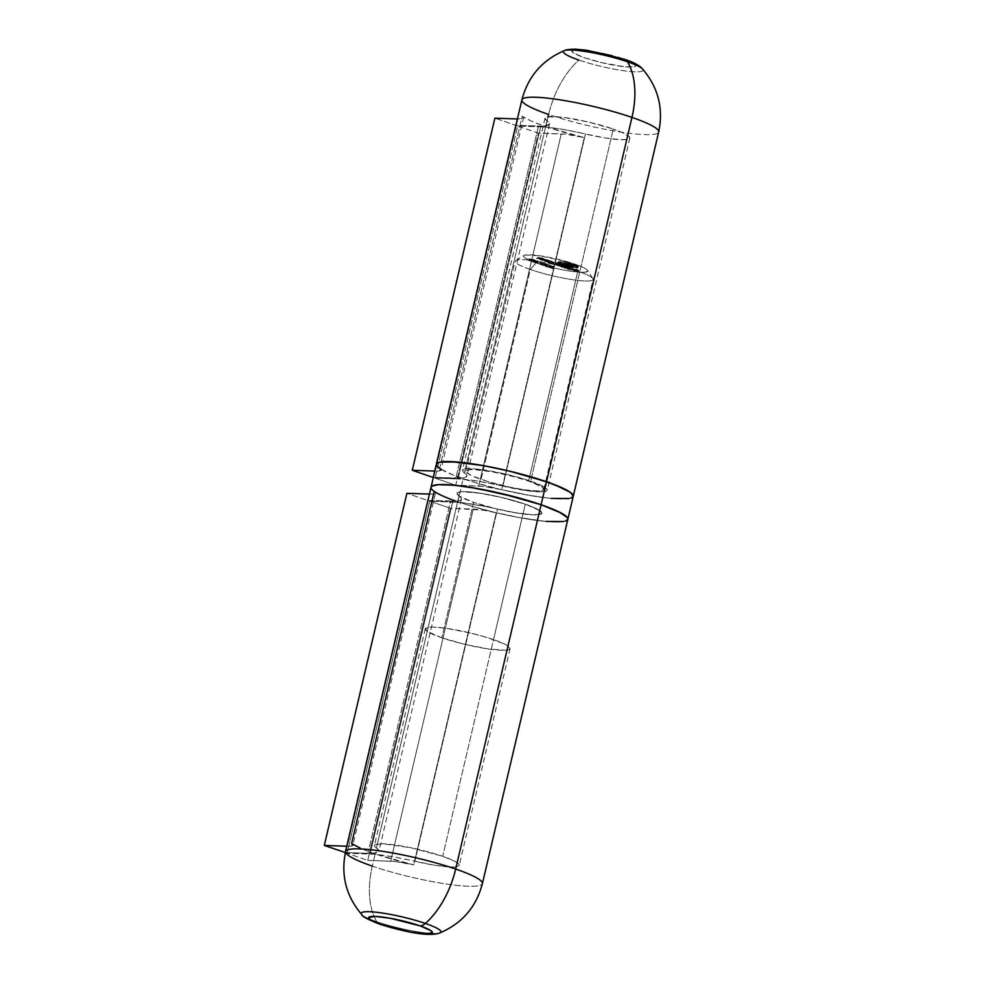 <?xml version="1.0" encoding="UTF-8"?>
<svg xmlns="http://www.w3.org/2000/svg" width="983" height="983" viewBox="0 0 983 983"><rect width="100%" height="100%" fill="white"/><g stroke="black" fill="none" stroke-linecap="round" stroke-linejoin="round"><path stroke-width="0.74" stroke-dasharray="4.92 3.69" d="M361.216 913.625A40.954 5.8 -166.8 0 0 376.796 921.747A14.057 8.097 -71 0 0 379.659 924.192A14.057 8.097 109 0 1 376.796 921.747A40.954 5.8 13.2 0 1 361.756 914.559M372.324 866.109A70.26 40.487 -71 0 0 376.796 921.747A70.26 40.487 109 0 1 372.324 866.109L375.187 853.92L372.324 866.109A70.26 9.941 -166.8 0 0 443.247 883.52A70.26 9.941 -166.8 0 0 482.407 883.619A70.26 9.941 13.2 0 1 443.247 883.52A70.26 9.941 13.2 0 1 372.324 866.109A70.26 9.941 -166.8 0 1 345.598 851.536M431.046 487.224L431.046 487.199A70.26 9.941 -166.8 0 0 434.228 491.389L351.631 843.512A70.26 9.941 -166.8 0 0 373.343 853.281A70.26 9.941 -166.8 0 0 375.187 853.92A70.26 9.941 -166.8 0 0 377.079 854.571L413.683 864.856L395.301 861.538L367.74 860.371L347.11 853.269L370.075 854.08A54.802 7.753 13.2 0 1 377.079 854.571A54.802 7.753 13.2 0 1 414.887 861.268L497.484 509.145A54.802 7.753 -166.8 0 0 452.659 501.957L370.075 854.08L347.11 853.269L367.74 860.371L450.325 508.248L429.694 501.146L347.11 853.269L429.694 501.146L452.659 501.957L370.075 854.08A54.802 7.753 13.2 0 1 377.079 854.571A70.26 9.941 -166.8 0 0 413.683 864.856L496.28 512.745A70.26 9.941 -166.8 0 0 567.855 519.319L563.726 521.531M545.86 521.432L517.722 517.304L483.476 510.177L450.325 508.248L367.74 860.371L390.706 861.182L473.29 509.059L390.706 861.182A28.102 3.981 13.2 0 1 413.683 864.856L496.28 512.745A28.102 3.981 -166.8 0 0 473.29 509.059L450.325 508.248L429.694 501.146L461.629 502.657L484.705 506.356L517.083 513.077L532.786 514.846L541.105 514.048L541.547 512.155L534.482 507.744L525.278 504.181A43.559 6.168 -166.8 0 0 481.314 493.38A43.559 6.168 -166.8 0 0 457.034 493.319A43.559 6.168 -166.8 0 0 459.012 495.911L376.415 848.022A43.559 6.168 13.2 0 1 374.449 845.441A43.559 6.168 13.2 0 1 398.729 845.503A43.559 6.168 13.2 0 1 442.694 856.304L525.278 504.181L442.694 856.304A43.559 6.168 13.2 0 1 459.27 865.335A43.559 6.168 13.2 0 1 414.887 861.268L497.484 509.145A43.559 6.168 -166.8 0 0 541.854 513.212A43.559 6.168 -166.8 0 0 525.278 504.181L500.347 497.152L480.847 493.306L461.875 491.697L457.599 492.606L457.009 493.478L459.012 495.911L376.415 848.022A54.802 7.753 13.2 0 1 378.897 851.278A54.802 7.753 13.2 0 1 373.343 853.281A54.802 7.753 13.2 0 1 367.9 853.33L345.365 852.544L367.9 853.33L450.484 501.207A54.802 7.753 -166.8 0 0 461.494 499.155A54.802 7.753 -166.8 0 0 459.012 495.911L461.396 498.332L460.72 500.089L457.009 501.06L427.519 500.408L344.935 852.519L427.519 500.408L406.888 493.306L427.519 500.408L450.484 501.207L367.9 853.33A54.802 7.753 13.2 0 0 373.343 853.281L378.774 851.597L378.578 850.012L374.892 846.695L375.014 844.729L382.866 843.795L411.054 847.788L442.694 856.304L455.227 861.501L458.963 864.266L459.27 865.347L456.714 866.711L450.189 866.957L434.498 865.2L394.687 857.065L377.079 854.571A70.26 9.941 13.2 0 1 375.187 853.92A70.26 9.941 13.2 0 1 373.343 853.281L360.171 848.096M435.494 493.061A28.102 3.981 -166.8 0 0 434.228 491.389L435.444 492.63L435.1 493.54L429.854 494.117A28.102 3.981 -166.8 0 0 435.494 493.061L352.909 845.171A28.102 3.981 13.2 0 1 347.269 846.228L429.436 494.093L346.839 846.216L350.612 846.154L352.86 844.753M434.228 491.389L431.77 489.251L431.033 487.236M439.905 932.892A40.954 5.8 13.2 0 1 376.796 921.747A40.954 5.8 -166.8 0 0 438.983 933.162M528.596 481.08L577.832 271.161A40.045 5.665 -166.8 0 0 537.406 261.245A40.045 5.665 -166.8 0 0 515.092 261.183A40.045 5.665 -166.8 0 0 530.329 269.489L481.092 479.409A40.045 5.665 13.2 0 1 465.856 471.103A40.045 5.665 13.2 0 1 488.17 471.164A40.045 5.665 13.2 0 1 528.596 481.08L514.945 476.939L492.311 471.852L473.892 469.604L469.862 469.641L465.917 470.931L466.163 472.123L471.054 475.403L487.593 481.51L509.931 487.187L524.344 489.767L535.796 490.898L542.53 490.406L543.771 489.571L541.793 486.855L528.596 481.08A40.045 5.665 13.2 0 1 543.832 489.387A40.045 5.665 13.2 0 1 521.518 489.337A40.045 5.665 13.2 0 1 481.092 479.409L530.329 269.489A40.045 5.665 13.2 0 1 515.682 260.495A40.045 5.665 13.2 0 1 577.832 271.161L575.252 264.243A33.017 4.669 -166.8 0 0 568.149 262.006L568.149 262.006A33.017 4.669 13.2 0 1 575.252 264.243L583.533 267.56L587.564 270.251L587.773 271.247L584.516 272.303L571.75 271.406L559.868 269.281L536.091 262.866L530.329 269.489L536.091 262.866L525.745 258.443L523.509 256.244L525.401 254.99L540.122 255.789L568.088 261.982A33.017 4.669 -166.8 0 0 524 255.445A33.017 4.669 -166.8 0 0 536.091 262.866A33.017 4.669 -166.8 0 0 571.467 271.369A33.017 4.669 -166.8 0 0 587.637 270.374A33.017 4.669 -166.8 0 0 575.252 264.243L577.832 271.161A40.045 5.665 13.2 0 1 592.86 278.594A40.045 5.665 13.2 0 1 573.236 279.799A40.045 5.665 13.2 0 1 530.329 269.489A40.045 5.665 -166.8 0 0 570.754 279.418A40.045 5.665 -166.8 0 0 593.068 279.479A40.045 5.665 -166.8 0 0 577.832 271.161L528.596 481.08M521.887 99.897A70.26 9.941 -166.8 0 0 548.625 114.47A70.26 9.941 -166.8 0 0 619.536 131.882A70.26 9.941 -166.8 0 0 658.696 131.98A70.26 9.941 13.2 0 1 619.536 131.882A70.26 9.941 13.2 0 1 548.625 114.47L545.762 126.66A70.26 9.941 13.2 0 1 543.918 126.021A70.26 9.941 13.2 0 1 522.219 116.252L439.622 468.363L437.165 466.237L436.44 464.222A70.26 9.941 -166.8 0 0 463.177 478.782L457.783 501.809A70.26 9.941 13.2 0 1 455.252 500.925M473.609 502.362L441.846 637.795A43.559 6.168 13.2 0 1 425.27 628.751A43.559 6.168 13.2 0 1 449.55 628.813A43.559 6.168 13.2 0 1 493.515 639.614L525.278 504.181A43.559 6.168 -166.8 0 0 481.314 493.38A43.559 6.168 -166.8 0 0 457.034 493.319A43.559 6.168 -166.8 0 0 473.609 502.362A43.559 6.168 -166.8 0 0 517.574 513.163A43.559 6.168 -166.8 0 0 541.854 513.212A43.559 6.168 -166.8 0 0 525.278 504.181L493.515 639.614A43.559 6.168 13.2 0 1 510.091 648.645A43.559 6.168 13.2 0 1 485.811 648.583A43.559 6.168 13.2 0 1 441.846 637.795L473.609 502.362L496.673 508.948L513.089 512.401L533.105 514.859L537.504 514.809L541.793 513.409L539.63 510.46L525.278 504.181L502.227 497.595L478.229 492.913L465.782 491.684L461.383 491.733L457.107 493.134L459.258 496.083L473.609 502.362M568.088 261.982L558.479 261.699L558.135 262.301L560.027 263.247L563.075 263.985L559.917 262.719L560.187 262.142L568.407 262.412L576.616 265.877L566.159 265.054L573.839 265.103L568.973 262.977L567.633 262.928L571.332 264.599L562.866 262.756L568.039 264.538L563.247 264.366L568.309 266.11L578.434 266.196L568.149 262.006L577.906 265.533L577.586 266.885L575.288 265.926L575.608 264.562L575.288 265.926L567.781 263.333L568.1 261.994L567.781 263.333L559.118 263.039L559.425 261.675L568.088 261.982M534.076 261.011L533.769 262.363L532.872 261.933L536.841 263.014L538.094 260.962L533.191 260.581L536.804 261.625L533.634 260.434L538.094 260.962L537.48 262.83L538.094 260.962L536.878 262.633L536.644 261.073L536.325 262.424L533.314 261.797L533.634 260.434L533.769 262.363L533.634 260.434M550.038 265.521L550.234 267.057L550.554 265.705L550.234 267.057L546.781 265.815L547.101 264.464L546.622 266.614L546.941 265.263L546.622 266.614L543.955 265.693L544.275 264.341L543.501 265.68L543.82 264.329L543.501 265.68L547.408 267.02L547.728 265.668L547.408 267.02L547.261 265.988L550.234 267.057L543.501 265.68L547.408 267.02L547.58 264.636L551.058 265.557L548.551 264.673L546.745 264.476L546.941 265.263L543.82 264.329L547.728 265.668L547.58 264.636L547.728 265.668L543.82 264.329L550.148 265.103L549.718 266.872L549.718 265.103L547.58 264.636L547.003 266.319L547.322 264.968M571.75 268.617L567.474 267.425L572.917 268.617L567.51 267.376L569.022 268.052L568.715 269.403L567.842 268.9L568.162 267.536L571.75 268.617L571.43 269.969L571.75 268.617M556.796 262.928L556.476 264.292L557.238 264.796L551.782 263.677L558.885 265.705L557.521 265.656L557.84 264.304L561.576 264.599L555.874 262.67L552.102 262.326L561.576 264.599L558.356 264.488L558.037 265.84L561.268 265.951L561.06 264.415L560.752 265.779L560.507 264.402L560.064 265.57L560.371 264.218L560.064 265.57L559.352 265.275L559.671 263.923L559.352 265.275L557.238 264.796L557.558 263.432L557.238 264.796L556.476 264.292L556.796 262.928L557.558 263.432M550.431 266.282L553.159 267.229L553.527 266.27L548.895 266.074L553.527 266.27L552.839 268.58L553.527 266.27L553.208 267.622L553.429 266.233L553.11 267.585L550.05 267.474L549.706 265.901L548.932 267.241L549.251 265.877L549.595 267.462L549.915 266.11L549.595 267.462L548.588 267.425L548.895 266.074L548.588 267.425L549.411 266.246L549.104 267.609L550.111 267.646L550.431 266.282L550.111 267.646L552.839 268.58L553.159 267.229L550.431 266.282M552.139 261.331L551.819 262.682L552.655 263.383L549.472 262.08L549.866 260.569L546.646 260.458L553.159 261.994L546.646 260.458L550.382 260.741L550.062 262.092L549.866 260.569L549.546 261.92L546.327 261.81L546.646 260.458L546.327 261.81L547.162 260.63L547.396 262.006L547.715 260.655L547.396 262.006L548.502 262.572L548.821 261.22L548.502 262.572L552.372 263.383L552.679 262.031L552.372 263.383L551.819 262.682L552.139 261.331L552.679 262.031M546.904 259.917L546.683 261.245L544.631 261.22L544.951 259.868L548.686 260.163L541.78 258.775L548.686 260.163L545.467 260.053L545.147 261.404L548.367 261.515L548.686 260.163L548.367 261.515L548.17 259.979L547.273 261.318L547.592 259.967L547.273 261.318L546.315 260.79L546.634 259.438L546.315 260.79L543.107 260.188L543.427 258.836L543.107 260.188L541.461 260.139L541.78 258.775L541.977 260.311L542.297 258.959L541.977 260.311L543.501 260.36L543.82 259.008L543.501 260.36L544.287 260.409L544.607 259.057L544.287 260.409L546.007 260.802L546.327 259.451L546.585 261.269L546.327 259.451M542.038 258.246L541.83 259.573L539.765 259.549L540.085 258.197L543.832 258.492L536.915 257.104L543.832 258.492L540.601 258.369L540.281 259.733L543.513 259.844L543.316 258.308L542.997 259.659L542.727 258.296L542.407 259.647L541.449 259.119L541.768 257.767L541.449 259.119L538.254 258.517L538.561 257.165L538.254 258.517L536.607 258.468L536.915 257.104L537.123 258.64L537.431 257.288L537.123 258.64L538.635 258.689L538.954 257.337L538.635 258.689L539.434 258.738L539.741 257.386L539.434 258.738L541.141 259.131L541.461 257.779L541.719 259.598L541.461 257.779M565.028 265.766L564.709 267.118L565.544 267.818L562.337 266.516L562.657 265.152L564.058 265.054L559.536 264.894L566.048 266.43L559.536 264.894L564.574 265.226L564.254 266.577L564.058 265.054L563.738 266.405L559.216 266.246L559.536 264.894L559.216 266.246L560.052 265.066L560.298 266.442L560.605 265.091L560.298 266.442L561.391 267.007L561.711 265.656L561.391 267.007L565.262 267.818L565.028 265.766L565.581 266.467M564.992 266.762L570.029 267.106L564.992 266.762L570.029 267.106L565.508 266.946L565.188 268.298L569.71 268.457L570.029 267.106L569.71 268.457L569.513 266.921L569.194 268.273L564.672 268.113L564.992 266.762L565.188 268.298L564.992 266.762M545.909 263.641L545.59 265.005L546.364 265.521L545.184 265.582L545.59 265.005L541.277 264.23L541.596 262.879L540.453 262.952L546.634 263.96L541.596 262.879L545.909 263.641L541.264 263.481L540.945 264.832L545.184 265.582L545.504 264.218M538.143 261.92L540.797 262.694L538.143 261.92L540.797 262.694L540.49 264.046L540.797 262.694L540.49 264.046L538.279 263.284L538.598 261.933L537.824 263.272L538.143 261.92L537.824 263.272L540.036 264.034L540.355 262.682L538.143 261.92M534.408 259.696L534.088 261.048L534.875 261.564L533.695 261.625L534.088 261.048L529.788 260.286L530.107 258.922L528.965 258.996L535.194 260.212L530.107 258.922L534.408 259.696L529.776 259.524L529.456 260.876L533.695 261.625L534.015 260.274M573.753 269.784L578.68 270.116L573.617 269.072L575.903 269.858L573.753 269.784L575.903 269.858L574.072 269.084L577.709 269.92L575.878 269.145L578.68 270.116L574.269 269.956L573.949 271.308L578.36 271.468L578.68 270.116L578.36 271.468L575.559 270.509L575.878 269.145L575.116 270.485L575.424 269.133L575.116 270.485L577.39 271.271L577.709 269.92L577.39 271.271L576.038 271.222L576.357 269.87L576.038 271.222L573.753 270.436L574.072 269.084L573.298 270.423L573.617 269.072L573.298 270.423L575.583 271.21L575.903 269.858L575.583 271.21L573.433 271.136L573.753 269.784L573.949 271.308L573.753 269.784M441.846 637.795L427.494 631.516L425.332 628.567L429.62 627.166L434.019 627.117L446.466 628.346L470.464 633.027L486.45 637.328L504.426 643.976L507.867 645.892L510.03 648.841L505.741 650.242L488.895 649.05L464.898 644.381L441.846 637.795M567.744 519.614L567.842 519.343A70.26 9.941 13.2 0 1 528.694 519.221A70.26 9.941 13.2 0 1 457.783 501.809L463.177 478.782A70.26 9.941 -166.8 0 0 534.088 496.194A70.26 9.941 -166.8 0 0 573.249 496.292L573.138 496.599M570.951 498.074L559.143 498.934L549.964 498.283L526.839 494.965L500.359 489.411L474.568 482.456L453.384 475.158L440.04 468.645L436.993 466.003L436.55 463.902M565.557 521.088L560.826 521.875L544.57 521.309L521.445 517.992L494.965 512.426L469.174 505.471L447.99 498.184L434.633 491.672L431.586 489.018L431.156 486.917M550.382 260.741L549.472 262.08L550.382 260.741M552.372 263.383L546.327 261.81L551.819 262.682M548.453 262.043L551.979 263.211L548.453 262.043L551.414 262.67L551.733 261.318L548.76 260.692L548.883 262.584L549.202 261.232L552.163 261.859L551.844 263.211L548.883 262.584M548.76 260.692L551.733 261.318L551.844 263.211L551.733 261.318L552.569 261.711L551.733 261.318M546.007 260.802L541.461 260.139L548.367 261.515L544.631 261.22L544.951 259.868L544.631 261.22L545.798 261.269L546.118 259.905L545.798 261.269L546.585 261.269M541.141 259.131L536.607 258.468L543.513 259.844L539.765 259.549L540.085 258.197L539.765 259.549L540.933 259.598L541.252 258.234L540.933 259.598L541.719 259.598M553.208 267.622L548.588 267.425L552.839 268.58L553.208 267.622M550.566 267.659L552.286 268.248L550.566 267.659L550.885 266.307L552.593 266.897L552.286 268.248L550.566 267.659L552.286 268.248L552.802 266.368L552.483 267.72L552.802 266.368L550.885 266.307L550.566 267.659M556.169 264.304L556.771 264.685L556.489 262.952L556.169 264.304L554.043 263.923L554.363 262.572L554.043 263.923L552.299 263.862L552.102 262.326L551.782 263.677L553.527 263.739L553.847 262.387L553.527 263.739L556.476 264.292M559.044 265.299L559.659 265.656L559.364 263.935L559.044 265.299L556.808 264.906L557.128 263.555L556.808 264.906L555.174 264.845L554.965 263.321L554.658 264.673L555.911 264.722M558.356 264.488L557.521 265.656L558.356 264.488M557.238 264.796L561.268 265.951L558.885 265.705M564.574 265.226L562.657 265.152L562.337 266.516L564.254 266.577L564.574 265.226M565.262 267.818L559.216 266.246L564.709 267.118M561.342 266.479L565.127 267.609L561.342 266.479L564.316 267.106L564.623 265.754L561.662 265.127L561.342 266.479L561.662 265.127L561.772 267.02L562.092 265.668L565.053 266.295L564.746 267.646L561.772 267.02M561.662 265.127L564.623 265.754L564.746 267.646L564.623 265.754L565.458 266.147L564.623 265.754M569.71 268.457L564.672 268.113L569.71 268.457M567.83 268.924L568.149 267.573L567.203 268.728L568.248 269.367L572.61 270.03L567.203 268.728L567.51 267.376L567.203 268.728L568.248 269.367L568.567 268.015L568.248 269.367L572.02 270.153L572.339 268.801M567.203 268.728L567.51 267.376M572.02 270.153L572.929 268.691L572.61 270.03L571.578 269.477L571.885 268.126L571.578 269.477L569.243 268.875L569.562 267.523L569.243 268.875L567.67 268.678L567.99 267.327L567.67 268.678L570.865 269.92L568.715 269.403L569.022 268.052M567.154 268.777L568.248 269.367M568.715 269.403L567.842 268.9M571.934 269.821L572.241 268.47L568.899 267.511L568.579 268.875L571.774 269.969L568.579 268.875L568.899 267.511L572.094 268.617L571.774 269.969L568.579 268.875L571.774 269.969L572.241 268.47L571.774 269.969M572.094 268.617L568.899 267.511L571.467 268.101L571.148 269.453L571.467 268.101L572.241 268.47M550.148 265.103L549.829 266.454L550.148 265.103L550.554 265.705M546.683 264.808L546.364 266.16L547.101 264.464M547.58 264.636L547.261 265.988L549.411 266.454L549.718 265.103M541.277 264.23L540.945 264.832L545.59 265.005M545.184 265.582L540.945 264.832M545.11 264.98L540.871 264.624L545.639 265.373L544.668 265.398L545.43 263.628L544.668 265.398L541.387 264.845L545.11 264.98L545.43 263.628L542.112 263.063L541.805 264.415L542.112 263.063L541.228 263.1L540.908 264.452M541.387 264.845L541.228 263.1L545.43 263.628L545.958 264.009L544.987 264.046L544.668 265.398M540.49 264.046L537.824 263.272L540.49 264.046M537.799 261.478L536.841 263.014L537.799 261.478M533.314 261.797L537.787 262.314L537.001 263.014L533.769 262.363M533.806 261.969L536.571 262.817L533.806 261.969L535.981 262.449L536.3 261.097L534.125 260.618L534.187 262.375L534.506 261.011L536.632 261.478L536.313 262.83L534.187 262.375M534.125 260.618L536.3 261.097L536.313 262.83L536.3 261.097M529.788 260.286L529.456 260.876L534.088 261.048M533.695 261.625L529.456 260.876M533.622 261.023L529.382 260.667L534.15 261.417L533.179 261.441L533.941 259.672L533.179 261.441L529.886 260.888L533.622 261.023L533.941 259.672L530.623 259.107L530.304 260.458L530.623 259.107L529.739 259.143L529.419 260.495M529.886 260.888L529.739 259.143L533.941 259.672L534.469 260.053L533.499 260.09L533.179 261.441M578.36 271.468L573.298 270.423L575.583 271.21L573.949 271.308L578.36 271.468M552.163 261.859L549.202 261.232M552.802 266.368L550.885 266.307L552.802 266.368M565.053 266.295L562.092 265.668M541.228 263.1L545.43 263.628M544.987 264.046L541.707 263.493M536.632 261.478L534.506 261.011M529.739 259.143L533.941 259.672M533.499 260.09L530.206 259.537M558 261.859L559.425 261.675L559.118 263.039L557.68 263.211L558 261.859L557.68 263.211L558 261.859L558.098 263.849L559.044 264.329L559.364 262.965L558.405 262.498M557.68 263.211L558.098 263.849L557.607 263.333L558.59 263.026L567.781 263.333L577.586 266.885L577.906 265.533L577.967 266.368L568.309 266.11L563.247 264.366L568.039 264.538L562.866 262.756L571.332 264.599L567.633 262.928L568.973 262.977L573.814 264.931L566.159 265.054L568.002 265.68L576.714 265.582L568.407 262.412L559.671 262.51L563.075 263.985L559.364 262.965L559.044 264.329L560.482 264.882L560.802 263.518L560.482 264.882L561.735 265.299L562.043 263.948L561.735 265.299L562.755 265.336L563.075 263.985L562.755 265.336L561.514 264.918L561.834 263.555L561.514 264.918L559.352 263.862L559.671 262.51L559.352 263.862L560.457 263.493L560.777 262.142L559.671 262.51M560.777 262.142L560.457 263.493L559.352 263.862L568.1 263.763L568.407 262.412L568.1 263.763L574.256 265.889L574.576 264.525L574.256 265.889L576.407 266.934L576.714 265.582L576.407 266.934L575.313 267.302L576.714 265.582M575.633 265.951L575.903 267.302L567.683 267.032L568.002 265.68L567.683 267.032L565.839 266.405L566.159 265.054L565.839 266.405L571.909 266.614L572.229 265.263L571.909 266.614L573.273 266.565L573.581 265.213M573.814 264.931L573.273 266.565L572.966 264.427L572.647 265.779L570.668 265.029L570.988 263.665L570.668 265.029L568.653 264.329L568.973 262.977L568.653 264.329L567.314 264.28L567.633 262.928L567.314 264.28L569.649 265.078L569.956 263.727L569.649 265.078L570.718 265.496L571.037 264.144L571.012 265.951L571.479 264.427M571.332 264.599L571.111 265.926L570.263 265.988L570.582 264.624L570.263 265.988L569.034 265.938L569.354 264.587L569.034 265.938L563.861 264.157L564.181 262.805L563.861 264.157L562.546 264.108L562.866 262.756L562.546 264.108L567.719 265.889L568.039 264.538L567.719 265.889L563.984 265.766L564.303 264.402L563.984 265.766L564.279 264.402L563.959 265.754L562.927 265.717L563.247 264.366L562.927 265.717L567.99 267.462L568.309 266.11L567.99 267.462L576.665 267.769L576.972 266.405L576.665 267.769L577.648 267.732L578.434 266.196L578.115 267.548L577.586 266.885M577.906 265.533L578.434 266.196M578.115 267.548L567.99 267.462L562.927 265.717L567.719 265.889L562.546 264.108L571.012 265.951M571.16 265.779L567.314 264.28L568.653 264.329L573.494 266.282M573.273 266.565L565.839 266.405L575.313 267.302M576.407 266.934L568.1 263.763L560.457 263.493M559.352 263.862L562.755 265.336L558.098 263.849M631.442 62.347L623.222 59.066A32.771 4.632 -166.8 0 0 578.471 49.666A32.771 4.632 -166.8 0 0 584.357 57.702L601.707 62.654L624.844 66.795L634.625 66.697L635.645 66.008L634.023 63.784M564.389 50.625A40.954 5.8 -166.8 0 0 578.901 60.061A70.26 40.487 -71 0 0 548.625 114.47A70.26 40.487 109 0 1 578.901 60.061A40.954 5.8 -166.8 0 0 623.775 70.739A40.954 5.8 -166.8 0 0 642.538 68.957M440.851 469.616L438.602 471.017L435.26 471.09A28.102 3.981 13.2 0 0 440.9 470.034L523.484 117.911A28.102 3.981 -166.8 0 1 517.844 118.968L435.26 471.09L517.414 118.955L523.091 118.39L523.435 117.493L522.219 116.252L530.746 120.835L543.918 126.021A54.802 7.753 -166.8 0 0 549.485 124.005A54.802 7.753 -166.8 0 0 547.003 120.762L545 118.329L547.224 116.879L563.05 117.346L588.338 122.003L613.269 129.043A43.559 6.168 -166.8 0 0 569.304 118.243A43.559 6.168 -166.8 0 0 545.024 118.181A43.559 6.168 -166.8 0 0 547.003 120.762L464.406 472.884A43.559 6.168 13.2 0 1 462.44 470.304A43.559 6.168 13.2 0 1 486.708 470.365A43.559 6.168 13.2 0 1 530.685 481.154L613.269 129.043L530.685 481.154A43.559 6.168 13.2 0 1 547.261 490.198A43.559 6.168 13.2 0 1 502.878 486.118L585.475 133.995A54.802 7.753 -166.8 0 0 547.666 127.311A54.802 7.753 -166.8 0 0 540.65 126.819L458.053 478.93L435.1 478.131L455.731 485.221L538.315 133.11L517.685 126.008L435.1 478.131L517.685 126.008L540.65 126.819L458.053 478.93A54.802 7.753 13.2 0 1 502.878 486.118L585.475 133.995A43.559 6.168 -166.8 0 0 629.845 138.075A43.559 6.168 -166.8 0 0 613.269 129.043L622.472 132.594L629.538 137.006L629.845 138.075L627.289 139.451L620.777 139.697L605.073 137.939L565.274 129.805L547.666 127.311A70.26 9.941 13.2 0 1 545.762 126.66L548.096 116.719M543.918 126.021A54.802 7.753 13.2 0 1 538.475 126.07L515.51 125.259L494.879 118.157L515.51 125.259L432.925 477.382L515.51 125.259L538.475 126.07A54.802 7.753 -166.8 0 0 543.918 126.021L549.35 124.325L549.153 122.752L547.003 120.762L464.406 472.884A54.802 7.753 13.2 0 1 466.888 476.128A54.802 7.753 13.2 0 1 455.891 478.193L538.475 126.07L455.891 478.193L433.343 477.394L462.415 478.045L466.126 477.062L466.802 475.305L462.882 471.557L463.005 469.591L467.281 468.682L480.466 469.469L505.741 474.125L525.045 479.323L543.218 486.352L547.261 490.198L541.903 491.844L528.35 490.91L477.91 481.117L458.053 478.93L435.1 478.131L455.731 485.221L478.696 486.032A28.102 3.981 13.2 0 1 501.674 489.718L584.271 137.595A70.26 9.941 13.2 0 1 547.666 127.311L584.271 137.595A28.102 3.981 -166.8 0 0 561.281 133.909L478.696 486.032L561.281 133.909L538.315 133.11L455.731 485.221L483.292 486.388L501.674 489.718L584.271 137.595L565.876 134.266L538.315 133.11L517.685 126.008L540.65 126.819A54.802 7.753 13.2 0 1 547.666 127.311A70.26 9.941 13.2 0 1 545.762 126.66A70.26 9.941 13.2 0 1 543.918 126.021M523.484 117.911A28.102 3.981 -166.8 0 0 522.219 116.252L439.622 468.363M569.132 498.516L573.249 496.292A70.26 9.941 13.2 0 1 501.674 489.718L533.29 496.071L551.266 498.406M617.914 57.358L612.053 55.675M587.834 50.588L582.747 49.973M575.166 49.703L571.946 50.76L573.568 52.971L584.357 57.702A32.771 4.632 -166.8 0 0 629.12 67.09A32.771 4.632 -166.8 0 0 623.222 59.066M643.079 69.904A40.954 5.8 13.2 0 1 621.379 70.395A40.954 5.8 13.2 0 1 578.901 60.061M425.27 628.751L374.449 845.441M510.091 648.645L459.27 865.335M461.494 499.155L378.897 851.278M465.856 471.103L515.092 261.183M515.682 260.495L524 255.445M592.86 278.594L587.637 270.374M543.832 489.387L593.068 279.479M553.245 261.933L552.925 263.284M548.33 260.765L548.01 262.117M552.581 261.773L552.274 263.125M547.039 259.856L546.72 261.208M542.186 258.173L541.866 259.537M557.594 263.383L557.275 264.746M557.115 263.297L556.808 264.648M559.991 264.28L559.671 265.643M566.134 266.368L565.815 267.72M561.219 265.201L560.9 266.553M565.483 266.209L565.164 267.56M572.278 268.531L571.959 269.883M550.394 265.447L550.075 266.798M551.07 265.607L550.75 266.958M546.609 264.574L546.29 265.926M547.224 264.722L546.904 266.074M546.732 264.108L546.425 265.459M540.417 263.014L540.097 264.366M546.032 263.96L545.712 265.312M541.105 263.161L540.785 264.513M533.167 260.52L532.847 261.871M533.855 260.667L533.536 262.019M536.927 261.429L536.62 262.78M535.244 260.151L534.924 261.503M528.915 259.057L528.596 260.409M534.543 260.003L534.224 261.355M529.616 259.205L529.296 260.556M557.926 261.969L557.607 263.333M559.622 262.35L559.302 263.702M576.775 265.742L576.456 267.093M573.863 265.054L573.544 266.405M571.504 264.501L571.184 265.852M578.459 266.11L578.151 267.474M545.024 118.181L462.44 470.304M629.845 138.075L547.261 490.198M549.485 124.005L466.888 476.128"/><path stroke-width="1.47" d="M438.983 933.162A40.954 5.8 -166.8 0 0 425.381 923.455A70.26 40.487 -71 0 0 455.67 869.046A70.26 40.487 109 0 1 425.381 923.455A40.954 5.8 13.2 0 1 439.905 932.892C428.465 937.426 400.646 930.766 379.671 924.192C367.482 919.326 361.511 916.107 361.756 914.559A40.954 5.8 13.2 0 1 380.519 912.777A40.954 5.8 13.2 0 1 425.381 923.455A14.057 8.097 109 0 1 419.925 925.826A32.771 4.632 13.2 0 1 425.823 933.85A32.771 4.632 13.2 0 1 381.06 924.45L410.759 932.007L425.823 933.85L432.348 932.756L430.726 930.545L419.925 925.826L390.239 918.269L375.174 916.426L368.65 917.508L370.272 919.732L381.06 924.45A14.057 8.097 109 0 1 379.659 924.192A14.057 8.097 -71 0 0 381.06 924.45A32.771 4.632 13.2 0 1 375.174 916.426A32.771 4.632 13.2 0 1 419.925 925.826A14.057 8.097 -71 0 0 425.381 923.455A40.954 5.8 -166.8 0 0 382.915 913.121A40.954 5.8 -166.8 0 0 361.216 913.625M455.67 869.046A70.26 9.941 -166.8 0 0 384.746 851.634A70.26 9.941 -166.8 0 0 345.598 851.536A70.26 9.941 13.2 0 1 384.746 851.634A70.26 9.941 13.2 0 1 455.67 869.046L541.117 504.734A70.26 9.941 -166.8 0 0 470.193 487.322A70.26 9.941 -166.8 0 0 431.046 487.224A70.26 9.941 13.2 0 1 470.193 487.322A70.26 9.941 13.2 0 1 541.117 504.734L455.67 869.046A70.26 9.941 13.2 0 1 482.407 883.619A70.26 9.941 -166.8 0 0 455.67 869.046M372.324 866.109A70.26 9.941 13.2 0 1 345.598 851.536C340.696 875.202 346.09 896.201 361.756 914.559M345.365 852.544L324.304 845.429L346.839 846.216L324.304 845.429L345.365 852.544M352.86 844.753L351.631 843.512L360.171 848.096M406.888 493.306L324.304 845.429L406.888 493.306L429.436 494.093L406.888 493.306M434.228 491.389L351.631 843.512A28.102 3.981 13.2 0 1 352.909 845.171M431.009 487.47L431.955 486.081L438.86 484.607L451.775 485L469.444 487.212L500.9 493.392L541.117 504.734A70.26 9.941 13.2 0 1 567.855 519.319A70.26 9.941 -166.8 0 0 541.117 504.734L561.33 513.114L567.363 517.599L567.842 519.319L573.249 496.292A70.26 9.941 -166.8 0 0 546.511 481.719A70.26 9.941 -166.8 0 0 475.6 464.308A70.26 9.941 -166.8 0 0 436.44 464.209A70.26 9.941 13.2 0 1 475.6 464.308A70.26 9.941 13.2 0 1 546.511 481.719L541.117 504.734L546.511 481.719L564.119 488.748L569.661 491.844L572.708 494.498L573.138 496.599L570.951 498.074M563.726 521.531L545.86 521.432M455.252 500.925A70.26 9.941 13.2 0 1 431.046 487.224L345.598 851.536M436.55 463.902L438.737 462.428L450.546 461.568L482.85 465.524L509.329 471.09L546.511 481.719L631.958 117.407A70.26 9.941 13.2 0 1 658.696 131.98A70.26 9.941 -166.8 0 0 631.958 117.407A70.26 9.941 -166.8 0 0 561.047 99.996A70.26 9.941 -166.8 0 0 521.887 99.897A70.26 9.941 13.2 0 1 561.047 99.996A70.26 9.941 13.2 0 1 631.958 117.407L546.511 481.719A70.26 9.941 13.2 0 1 573.249 496.292L658.696 131.98C663.586 108.327 658.205 87.315 642.538 68.957A40.954 5.8 -166.8 0 0 627.486 61.769A14.057 8.097 -71 0 0 624.623 59.324A14.057 8.097 109 0 1 627.486 61.769A70.26 40.487 109 0 1 631.958 117.407A70.26 40.487 -71 0 0 627.486 61.769A40.954 5.8 -166.8 0 0 564.389 50.625C565.409 49.814 569.01 49.322 575.202 49.15L586.716 50.231L624.623 59.324C633.74 62.347 639.712 65.554 642.538 68.957M431.156 486.917L433.331 485.455L438.062 484.656L454.318 485.233L477.455 488.551L517.169 497.472L541.117 504.734L558.725 511.774L567.302 517.513L567.744 519.614L565.557 521.088M578.901 60.061A40.954 5.8 13.2 0 1 565.311 50.354A40.954 5.8 13.2 0 1 627.486 61.769A40.954 5.8 13.2 0 1 643.079 69.904M440.851 469.616L439.622 468.363A70.26 9.941 13.2 0 1 436.44 464.209L521.887 99.897A70.26 9.941 13.2 0 0 548.625 114.47L548.096 116.719M494.879 118.157L517.414 118.955L494.879 118.157L412.295 470.279L432.925 477.382L412.295 470.279L494.879 118.157M434.83 471.078L412.295 470.279L434.83 471.078M439.622 468.363A28.102 3.981 13.2 0 1 440.9 470.034M436.403 464.443L437.361 463.054L439.991 462.096L457.181 461.973L484.914 465.905L506.294 470.378L527.539 475.821L554.559 484.644L570.57 492.483L573.249 496.292M569.132 498.516L551.266 498.406M624.623 59.324A14.057 8.097 109 0 0 623.222 59.066L617.914 57.358M612.053 55.675L587.834 50.588M582.747 49.973L575.166 49.703M634.023 63.784L631.442 62.347M439.905 932.892C462.096 923.418 476.264 906.99 482.407 883.619L567.855 519.319M431.046 487.224L436.44 464.209M564.389 50.625C542.198 60.11 528.031 76.527 521.887 99.897"/></g></svg>

